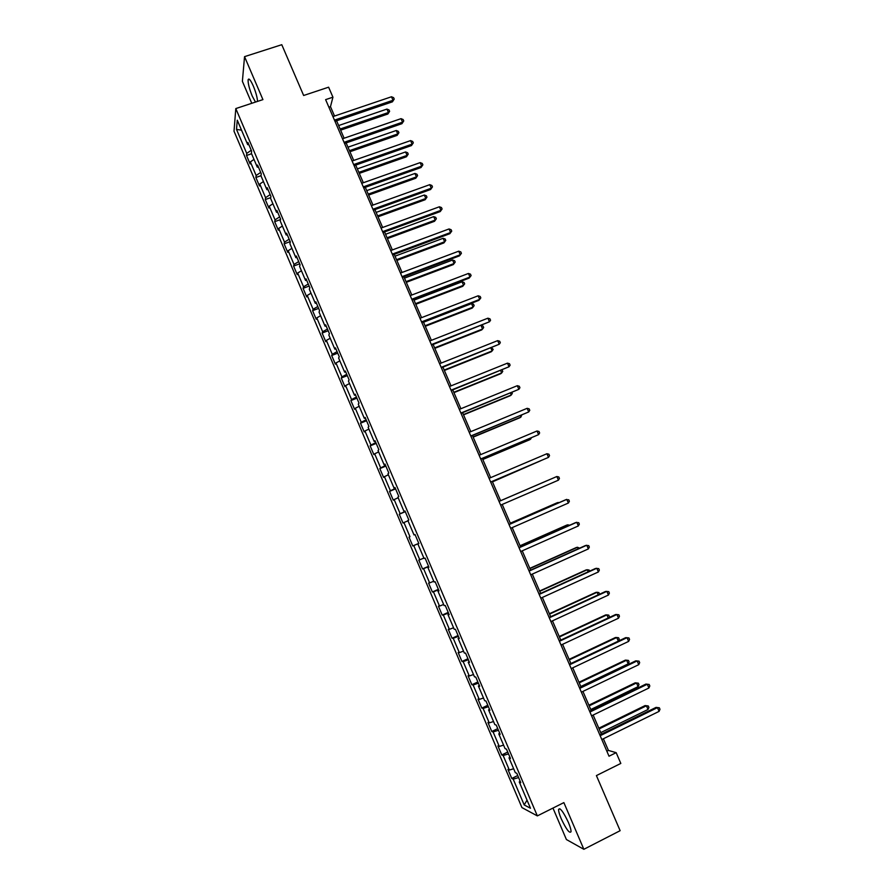 <?xml version="1.0" encoding="UTF-8"?>
<svg xmlns="http://www.w3.org/2000/svg" width="894" height="894" viewBox="0 0 894 894"><rect width="100%" height="100%" fill="white"/><g stroke="black" fill="none" stroke-linecap="round" stroke-linejoin="round"><path stroke-width="1.34" d="M568.383 822.402C563.309 811.73 560.046 807.394 558.594 809.405C558.504 811.249 559.387 814.356 561.231 818.748C566.248 829.364 569.523 833.689 571.031 831.744C571.11 829.911 570.227 826.794 568.383 822.402M257.528 101.391C257.304 97.48 255.907 92.361 253.326 86.059C250.543 79.89 248.8 77.823 248.107 79.823C247.951 83.421 249.325 88.83 252.242 96.071L255.472 102.072M552.961 808.075L566.405 839.533L583.849 849.3L620.134 830.694L596.41 775.59L620.816 763.431L616.167 752.659L608.423 750.435L603.372 738.757M234.016 131.206L521.94 807.595L537.35 815.898L235.804 108.576L234.016 131.206M235.804 108.576L262.925 99.614L244.543 56.646L242.386 81.332L251.773 103.302M244.543 56.646L281.778 44.7L303.647 95.49L328.612 87.187L332.937 97.189L325.617 99.636L609.015 756.212L616.167 752.659M520.152 781.188L519.269 781.948L520.766 782.641L516.799 773.321L515.324 772.673L509.01 757.866L510.452 758.447L506.496 749.161L505.076 748.624L498.774 733.851L500.171 734.32L496.226 725.056L494.851 724.632L488.571 709.903L489.912 710.261L485.978 701.019L484.649 700.706L478.391 686.011L479.687 686.257L475.764 677.049L474.479 676.836L468.232 662.186L469.484 662.32L465.573 653.134L464.344 653.033L458.108 638.417L459.315 638.45L455.404 629.287L454.219 629.287L448.006 614.714L449.168 614.636L445.268 605.495L444.128 605.607L437.937 591.068L439.043 590.889L435.154 581.77L434.071 581.994L427.891 567.489L428.941 567.198L425.075 558.102L424.024 558.437L417.867 543.965L418.873 543.574L415.006 534.5L414.011 534.936L407.865 520.509L408.837 520.006L404.982 510.966L404.032 511.502L397.897 497.12L398.813 496.505L394.969 487.487L394.064 488.135L387.951 473.775L388.823 473.071L384.99 464.064L384.129 464.813L378.039 450.498L378.866 449.682L375.033 440.708L374.228 441.569L368.138 427.287L368.92 426.371L365.11 417.409L364.339 418.37L358.271 404.122L359.008 403.105L355.209 394.176L354.482 395.237L348.425 381.034L349.118 379.905L345.33 370.999L344.648 372.161L338.614 357.991L339.262 356.762L335.473 347.878L334.848 349.141L328.824 335.015L329.428 333.685L325.651 324.824L325.058 326.187L319.057 312.095L319.616 310.665L315.839 301.826L315.303 303.289L309.313 289.231L309.827 287.7L306.072 278.883L305.569 280.448L299.591 266.423L300.06 264.803L296.316 256.008L295.869 257.673L289.902 243.682L290.327 241.95L286.594 233.178L286.181 234.943L280.235 220.997L280.615 219.164L276.883 210.414L276.525 212.28L270.591 198.367L270.927 196.434L267.217 187.718L266.893 189.673L260.97 175.794L261.272 173.771L257.561 165.066L257.282 167.122L251.382 153.276L251.627 151.153L247.929 142.481L247.694 144.638L237.279 120.187L236.508 129.395L241.525 130.166M519.269 781.948L530.488 808.254L524.197 804.946L513.201 779.132L511.781 778.473L517.738 775.545M236.508 129.395L246.733 153.41L246.509 155.478L250.108 163.937L250.354 161.903L256.142 175.515L255.874 177.481L259.483 185.963L259.774 184.03L265.574 197.663L265.272 199.541L268.893 208.034L269.217 206.201L275.039 219.868L274.681 221.656L278.313 230.171L278.682 228.428L284.515 242.14L284.124 243.827L287.767 252.365L288.17 250.711L294.025 264.456L293.59 266.043L297.233 274.614L297.68 273.05L303.547 286.829L303.077 288.326L306.731 296.909L307.223 295.456L313.101 309.257L312.587 310.665L316.252 319.27L316.789 317.906L322.678 331.752L322.119 333.06L325.796 341.687L326.366 340.413L332.277 354.292L331.674 355.499L335.362 364.149L335.976 362.975L341.91 376.899L341.262 378.006L344.95 386.677L345.609 385.605L351.554 399.551L350.873 400.568L354.572 409.262L355.276 408.29L361.232 422.27L360.494 423.186L364.204 431.903L364.953 431.02L370.932 445.044L370.15 445.86L373.871 454.599L374.664 453.817L380.654 467.875L379.827 468.59L383.56 477.351L384.398 476.67L390.399 490.761L389.538 491.387L393.271 500.159L394.153 499.578L400.166 513.715L399.26 514.229L403.015 523.035L403.932 522.554L409.966 536.713L409.016 537.138L412.771 545.955L413.743 545.586L419.789 559.778L418.794 560.102L422.56 568.942L423.577 568.673L429.634 582.899L428.595 583.123L432.372 591.984L433.434 591.817L439.513 606.087L438.429 606.199L442.217 615.094L443.312 615.016L449.403 629.331L448.274 629.342L452.073 638.249L453.224 638.282L459.326 652.631L458.153 652.531L461.963 661.471L463.159 661.605L469.283 675.987L468.054 675.797L471.876 684.748L473.116 684.994L479.251 699.41L477.988 699.108L481.81 708.093L483.095 708.439L489.253 722.888L487.945 722.486L491.778 731.493L493.108 731.94L499.277 746.434L497.913 745.92L501.769 754.949L503.143 755.508L509.334 770.036L507.926 769.421L511.781 778.473M509.904 757.14L509.01 757.866M509.334 770.036L513.659 768.773M503.143 755.508L508.518 753.899M499.679 733.158L498.774 733.851M499.277 746.434L503.579 745.127M493.108 731.94L498.439 730.264M489.487 709.244L488.571 709.903M489.253 722.888L493.522 721.525M483.095 708.439L488.403 706.696M479.318 685.385L478.391 686.011M479.251 699.41L483.498 698.002M473.116 684.994L478.379 683.195M469.171 661.582L468.232 662.186M469.283 675.987L473.496 674.534M463.159 661.605L468.389 659.75M459.058 637.858L458.108 638.417M459.326 652.631L463.528 651.123M453.224 638.282L458.421 636.36M448.967 614.178L448.006 614.714M449.403 629.331L453.571 627.767M443.312 615.016L448.486 613.038M438.909 590.565L437.937 591.068M439.513 606.087L443.647 604.478M433.434 591.817L438.563 589.772M428.874 567.019L427.891 567.489M429.634 582.899L433.746 581.245M423.577 568.673L428.673 566.572M418.861 543.53L417.867 543.965M419.789 559.778L423.879 558.079M413.743 545.586L418.817 543.418M415.017 534.511L414.011 534.936M409.966 536.713L409.016 537.138M403.932 522.554L407.977 520.777M405.038 511.111L404.032 511.502M400.166 513.715L405.194 511.469M394.153 499.578L398.165 497.757M395.092 487.766L394.064 488.135M390.399 490.761L395.394 488.459M384.398 476.67L388.387 474.792M385.169 464.478L384.129 464.813M380.654 467.875L385.605 465.517M374.664 453.817L378.631 451.895M375.268 441.256L374.228 441.569M370.932 445.044L375.849 442.631M364.953 431.02L368.898 429.053M365.4 418.09L364.339 418.37M361.232 422.27L366.127 419.8M355.276 408.29L359.187 406.267M355.555 394.992L354.482 395.237M351.554 399.551L356.415 397.025M345.609 385.605L349.498 383.537M345.732 371.949L344.648 372.161M341.91 376.899L346.738 374.307M335.976 362.975L339.843 360.874M335.932 348.962L334.848 349.141M332.277 354.292L337.083 351.644M326.366 340.413L330.21 338.256M326.165 326.031L325.058 326.187M322.678 331.752L327.45 329.048M316.789 317.906L320.588 315.705M316.409 303.155L315.303 303.289M313.101 309.257L317.839 306.497M307.223 295.456L311.011 293.21M306.698 280.347L305.569 280.448M303.547 286.829L308.251 284.013M297.68 273.05L301.446 270.759M296.998 257.595L295.869 257.673M294.025 264.456L298.697 261.584M288.17 250.711L291.902 248.376M287.32 234.898L286.181 234.943M284.515 242.14L289.153 239.201M278.682 228.428L282.392 226.048M277.676 212.269L276.525 212.28M275.039 219.868L279.643 216.884M269.217 206.201L272.893 203.776M268.055 189.684L266.893 189.673M265.574 197.663L270.156 194.624M259.774 184.03L263.428 181.56M258.455 167.167L257.282 167.122M256.142 175.515L260.69 172.419M250.354 161.903L253.985 159.4M248.878 144.705L247.694 144.638M246.733 153.41L251.248 150.259M583.849 849.3L563.868 802.611L537.35 815.898M334.535 116.052L330.478 106.654L332.937 97.189M601.405 734.186L593.147 715.055M591.202 710.562L582.933 691.408M581.033 687.017L572.752 667.829M570.897 663.516L562.594 644.306M560.773 640.082L552.47 620.849M550.682 616.715L542.367 597.449M540.624 593.392L532.288 574.104M530.578 570.148L522.241 550.827M520.565 546.949L512.217 527.605M510.575 523.817L502.216 504.451M500.618 500.741L492.27 481.408M490.65 477.653L482.358 458.443M480.704 454.621L472.468 435.523M470.792 431.646L462.6 412.682M460.891 408.726L452.755 389.885M451.023 385.873L442.943 367.143M441.178 363.076L433.154 344.469M431.366 340.335L423.387 321.851M421.566 317.649L413.643 299.289M411.799 295.02L403.932 276.782M402.054 272.447L394.232 254.332M392.343 249.94L384.565 231.937M382.643 227.478L374.921 209.598M372.977 205.084L365.3 187.315M363.333 182.745L355.711 165.088M353.711 160.451L346.134 142.917M344.112 138.224L336.591 120.802M524.197 804.946L527.035 800.152M513.201 779.132L518.609 777.579M328.88 107.191L330.478 106.654M606.847 751.206L608.423 750.435M246.509 155.478L251.583 153.746M255.874 177.481L260.981 175.716M265.272 199.541L270.726 197.63M274.681 221.656L280.526 219.578M284.124 243.827L290.192 241.637M293.59 266.043L299.646 263.831M303.077 288.326L309.134 286.08M312.587 310.665L318.644 308.385M322.119 333.06L328.176 330.746M331.674 355.499L337.72 353.164M341.262 378.006L347.308 375.636M350.873 400.568L356.907 398.165M360.494 423.186L366.529 420.75M370.15 445.86L376.184 443.402M379.827 468.59L385.862 466.098M389.538 491.387L395.561 488.862M399.26 514.229L405.284 511.67M412.771 545.955L418.783 543.362M422.56 568.942L428.572 566.315M432.372 591.984L438.373 589.325M442.217 615.094L448.207 612.401M452.073 638.249L458.063 635.522M461.963 661.471L467.953 658.71M471.876 684.748L477.854 681.966M481.81 708.093L487.789 705.265M491.778 731.493L497.746 728.632M501.769 754.949L507.736 752.055M334.982 121.349L392.432 101.827L393.014 100.273L334.468 120.142M391.494 96.764L393.617 97.669L394.22 99.066L393.014 100.273L391.494 96.764L332.937 116.589M394.22 99.066L392.432 101.827M340.625 130.155L387.873 114.007L388.432 112.51L386.946 109.09L338.636 125.551M340.133 129.015L388.432 112.51L389.616 111.325L387.873 114.007M386.946 109.09L389.024 109.951L389.616 111.325M344.536 143.465L401.942 123.674L402.557 122.176L344.045 142.336M401.026 118.656L403.138 119.539L403.753 120.936L402.557 122.176L401.026 118.656L342.514 138.771M403.753 120.936L401.942 123.674M354.113 165.647L411.475 145.566L412.112 144.135L353.644 164.585M410.581 140.604L412.682 141.453L413.296 142.861L412.112 144.135L410.581 140.604L352.113 161.009M413.296 142.861L411.475 145.566M349.945 151.734L397.159 135.363L397.752 133.932L396.254 130.49L347.978 147.186M349.476 150.661L397.752 133.932L398.925 132.703L397.159 135.363M396.254 130.49L398.322 131.329L398.925 132.703M359.287 173.369L406.468 156.763L407.083 155.388L405.585 151.946L357.343 168.877M358.852 172.363L407.083 155.388L408.245 154.137L406.468 156.763M405.585 151.946L407.642 152.762L408.245 154.137M363.702 187.885L421.029 167.513L421.7 166.15L363.277 186.891M420.158 162.619L422.259 163.434L422.873 164.842L421.7 166.15L420.158 162.619L361.735 183.304M422.873 164.842L421.029 167.513M373.323 210.168L430.606 189.517L431.31 188.209L372.932 209.241M429.768 184.667L431.858 185.471L432.472 186.88L431.31 188.209L429.768 184.667L371.379 205.654M432.472 186.88L430.606 189.517M382.967 232.518L440.217 211.576L440.943 210.336L382.598 231.658M439.401 206.782L441.468 207.553L442.094 208.972L440.943 210.336L439.401 206.782L381.045 228.059M442.094 208.972L440.217 211.576M368.641 195.06L415.799 178.219L416.436 176.911L414.939 173.458L366.73 190.623M368.239 194.11L416.436 176.911L417.587 175.626L415.799 178.219M414.939 173.458L416.995 174.252L417.587 175.626M378.028 216.795L425.153 199.731L425.823 198.479L424.315 195.015L376.139 212.414M377.648 215.912L425.823 198.479L426.963 197.172L425.153 199.731M424.315 195.015L426.36 195.786L426.963 197.172M387.437 238.586L434.529 221.287L435.222 220.103L433.713 216.627L385.571 234.262M387.091 237.77L435.222 220.103L436.35 218.762L434.529 221.287M433.713 216.627L435.747 217.376L436.35 218.762M392.645 254.924L449.838 233.692L450.598 232.507L392.298 254.131M449.045 228.953L451.112 229.702L451.738 231.121L450.598 232.507L449.045 228.953L390.745 250.532M451.738 231.121L449.838 233.692M396.869 260.433L443.927 242.9L444.642 241.771L443.133 238.296L395.025 256.165M396.545 259.685L444.642 241.771L445.771 240.408L443.927 242.9M443.133 238.296L445.167 239.011L445.771 240.408M402.334 277.375L459.494 255.863L460.276 254.745L402.021 276.659M458.723 251.18L460.79 251.896L461.405 253.326L460.276 254.745L458.723 251.18L400.467 273.05M461.405 253.326L459.494 255.863M406.323 282.325L453.347 264.568L454.096 263.507L452.576 260.02L404.513 278.123M406.032 281.655L454.096 263.507L455.202 262.098L453.347 264.568M452.576 260.02L454.599 260.713L455.202 262.098M412.056 299.892L469.16 278.09L469.987 277.039L411.776 299.244M468.422 273.463L470.479 274.156L471.104 275.587L469.987 277.039L468.422 273.463L410.212 295.623M415.799 304.284L462.79 286.292L463.561 285.287L462.053 281.789L414.011 300.138M415.542 303.669L463.561 285.287L464.668 283.856L464.053 282.459L462.053 281.789M421.8 322.466L478.86 300.362L479.709 299.378L421.543 321.896M478.156 295.791L480.19 296.462L480.816 297.892L479.709 299.378L478.156 295.791L419.979 318.264M425.298 326.288L472.255 308.061L473.06 307.111L471.54 303.614L423.544 322.209M425.063 325.751L473.06 307.111L474.144 305.659L473.541 304.262L471.54 303.614M431.567 345.095L489.465 321.784L431.344 344.592M487.901 318.186L489.934 318.823L490.56 320.264L489.465 321.784L487.901 318.186L429.779 340.949M434.83 348.347L481.743 329.886L482.581 329.003L481.117 325.639M434.618 347.878L482.581 329.003L483.654 327.517L483.051 326.109L481.296 325.572M441.357 367.78L499.243 344.235L441.167 367.356M497.679 340.636L499.701 341.251L500.327 342.693L499.243 344.235L497.679 340.636L439.591 363.702M444.374 370.462L491.253 351.767L492.125 350.94L490.873 348.068M444.195 370.06L492.125 350.94L493.186 349.42L491.666 347.744M451.168 390.522L509.044 366.752L451.023 390.175M507.479 363.143L509.491 363.724L510.116 365.165L509.044 366.752L507.479 363.143L449.436 386.51M453.951 392.634L500.785 373.692L501.69 372.943L500.651 370.552M453.806 392.298L501.69 372.943L502.741 371.39L502.093 369.971M461.013 413.33L518.878 389.315L460.891 413.05M517.302 385.694L519.302 386.264L519.928 387.705L518.878 389.315L517.302 385.694L459.304 409.374M463.539 414.861L510.351 395.673L511.279 394.992L510.452 393.092M463.427 414.592L511.279 394.992L512.318 393.405L511.916 392.488M470.881 436.183L528.723 411.944L470.792 435.981M527.147 408.312L529.136 408.849L529.773 410.301L528.723 411.944L527.147 408.312L469.205 432.305M473.161 437.144L519.928 417.721L520.889 417.096L520.274 415.699M473.071 436.942L520.889 417.096L521.75 415.084M480.771 459.103L538.601 434.629L480.715 458.968M537.026 430.986L539.004 431.5L539.641 432.953L538.601 434.629L537.026 430.986L479.117 455.281M482.805 459.471L529.539 439.814L530.522 439.245L530.131 438.351M482.749 459.348L530.522 439.245L531.416 437.814M490.694 482.078L548.503 457.37L490.661 482.022M546.916 453.727L548.894 454.208L549.531 455.661L548.503 457.37L546.916 453.727L489.063 478.324M492.471 481.866L540.01 461.058M492.449 481.81L540.557 460.823M558.437 480.167L559.443 478.424L558.806 476.971L556.839 476.513L499.031 501.422L556.839 476.513L558.437 480.167L500.64 505.132M547.273 480.603L500.606 500.707L547.273 480.603M509.032 524.588L566.785 499.366L568.383 503.031L510.642 528.298M508.999 524.51L565.667 499.757L568.74 499.791L569.389 501.255L568.383 503.031M558.247 502.998L556.94 502.853L510.318 523.202M558.985 502.674L558.012 502.473L510.351 523.281M519.056 547.798L576.764 522.264L578.362 525.94L520.666 551.531M518.989 547.653L575.613 522.599L578.709 522.666L579.346 524.13L578.362 525.94M568.193 525.873L567.746 524.834L566.64 525.147L520.051 545.753M569.646 525.225L567.746 524.834L520.118 545.899M529.103 571.076L586.766 545.228L588.364 548.916L530.712 574.82M529.002 570.853L585.581 545.485L588.699 545.597L589.336 547.072L588.364 548.916M578.161 548.815L577.49 547.262L576.362 547.508L529.807 568.361M579.625 548.156L577.49 547.262L529.907 568.573M539.183 594.421L596.79 568.249L598.399 571.948L540.792 598.164M539.048 594.119L595.572 568.439L598.712 568.595L599.36 570.07L598.399 571.948M588.163 571.802L587.269 569.746L586.106 569.925L539.596 591.023M589.627 571.143L589.157 570.07L587.269 569.746L539.719 591.314M549.274 617.821L606.836 591.336L608.445 595.035L550.894 621.576M549.106 617.441L605.584 591.448L608.747 591.649L609.395 593.124L608.445 595.035M598.187 594.856L597.069 592.275L595.873 592.398L549.408 613.742M599.449 594.275L598.946 592.588L597.069 592.275L549.564 614.1M559.398 641.277L616.916 614.469L618.525 618.19L561.03 645.043M559.208 640.819L615.631 614.524L618.816 614.759L619.464 616.245L618.525 618.19M608.244 617.966L606.892 614.871L605.674 614.916L559.231 636.517M608.87 617.676L609.395 616.592L608.769 615.15L606.892 614.871L559.42 636.953M569.556 664.801L627.018 637.668L628.638 641.389L571.188 668.567M569.322 664.264L625.699 637.645L628.907 637.925L629.555 639.411L628.638 641.389M569.31 659.861L616.737 637.523L618.603 637.768L619.24 639.221L618.335 641.132L616.737 637.523L615.485 637.5L569.098 659.347M579.737 688.38L637.143 660.923L638.763 664.655L581.368 692.157M579.468 687.765L635.79 660.834L639.02 661.158L639.679 662.644L638.763 664.655M580.821 686.503L628.203 663.862L626.616 660.219L625.331 660.141L578.977 682.234M628.203 663.862L629.097 661.906L628.471 660.442L626.616 660.219L579.223 682.826M589.939 712.015L647.29 684.245L648.921 687.989L591.571 715.815M589.638 711.322L645.915 684.078L649.167 684.446L649.815 685.944L648.921 687.989M645.915 684.078L649.167 684.446M590.766 709.534L638.104 686.637L636.517 682.982L635.198 682.826L588.878 705.187M635.198 682.826L638.361 683.184L636.517 682.982L589.168 705.847M638.361 683.184L638.986 684.636L638.104 686.637M600.165 735.717L657.47 707.623L659.101 711.367L601.807 739.528M599.829 734.946L656.062 707.389L659.336 707.791L659.984 709.288L659.101 711.367M656.062 707.389L659.336 707.791M600.734 732.633L648.027 709.467L646.429 705.802L645.088 705.578L598.812 728.197M645.088 705.578L648.273 705.969L646.429 705.802L599.125 728.923M648.273 705.969L648.91 707.433L648.027 709.467M559.89 808.757L558.594 809.405M249.493 79.376L248.107 79.823"/></g></svg>
